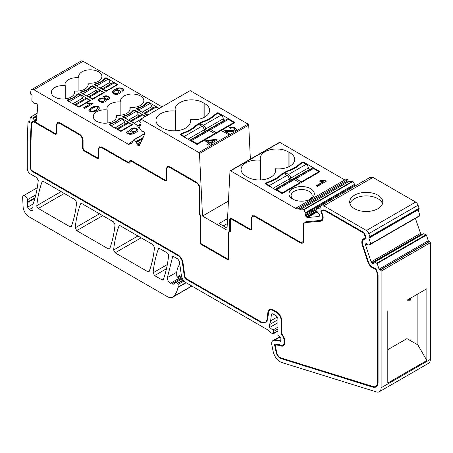 <?xml version="1.0" encoding="UTF-8"?>
<svg xmlns="http://www.w3.org/2000/svg" width="453" height="453" viewBox="0 0 453 453"><rect width="100%" height="100%" fill="white"/><g stroke="black" fill="none" stroke-linecap="round" stroke-linejoin="round"><path stroke-width="0.68" d="M374.546 262.134L375.073 261.828M373.544 263.34L372.995 263.72A1.518 0.878 60 0 0 373.295 263.646A1.518 0.878 60 0 0 373.544 263.34L374.076 262.117M372.898 263.714A1.518 0.878 60 0 1 372.083 263.284L371.698 262.904A1.518 0.878 60 0 1 371.098 261.919L365.565 245.016L365.526 244.054L366.217 243.318M418.091 209.49L419.931 215.792L370.696 244.212L368.487 245.05L366.313 243.323M370.69 244.218L370.758 243.85L370.69 244.218M319.246 216.285L318.861 216.506A1.518 0.878 60 0 0 319.082 216.438A1.518 0.878 60 0 0 319.354 216.047L319.461 215.651A1.518 0.878 60 0 0 319.354 214.66L319.303 214.524A1.518 0.878 60 0 0 318.657 213.578L317.287 212.31L316.613 208.414L320.469 208.057A0.861 0.498 60 0 0 320.594 208.018A0.861 0.498 60 0 0 320.696 207.225L320.271 206.138L323.714 205.826L366.443 230.498A4.298 2.48 60 0 1 368.816 233.623A1074.618 620.434 60 0 1 369.852 236.67A0.861 0.498 60 0 1 369.739 237.406A0.861 0.498 60 0 1 369.563 237.446L369.201 237.429L368.906 238.193L370.758 243.85L419.999 215.424L419.931 215.792L370.707 244.207M318.861 216.506L307.513 217.519A1.506 0.866 60 0 1 306.709 217.174L306.313 216.828A1.506 0.866 60 0 1 305.667 215.883L305.616 215.741A1.506 0.866 60 0 1 305.509 214.75L305.837 213.329L303.827 209.818L299.676 209.909A0.861 0.498 60 0 1 298.844 209.173L298.425 208.086L347.661 179.66L348.085 180.747A0.861 0.498 -120 0 0 348.912 181.483L352.711 181.143L303.47 209.575M228.42 201.528L228.046 201.313L202.514 216.053L226.947 230.158L229.982 171.149A0.861 0.498 60 0 1 230.158 170.798A0.861 0.498 60 0 1 230.588 170.838L295.549 208.346L298.425 208.086M202.514 216.053L199.484 153.544A0.861 0.498 60 0 0 198.873 152.531L140.9 119.06A991.396 572.388 60 0 0 139.654 121.551L140.64 122.604A0.861 0.498 60 0 1 140.962 123.714L139.331 127.831L141.596 131.155L142.938 131.359A1.518 0.878 60 0 1 143.754 131.84L143.85 131.942A1.518 0.878 60 0 1 144.422 132.944L144.575 133.471A1.518 0.878 60 0 1 144.569 134.405L139.45 145.373A1.506 0.866 60 0 1 139.218 145.628A1.506 0.866 60 0 1 138.867 145.696L138.488 145.656A1.506 0.866 60 0 1 137.672 145.175L137.576 145.073A1.506 0.866 60 0 1 137.004 144.071L136.427 142.225L133.358 140.073L131.58 143.816L131.019 143.924L131.58 143.816M36.257 121.013L36.11 121.098A1.506 0.866 60 0 0 36.189 121.064A1.506 0.866 60 0 0 36.495 120.487L37.752 106.155A1.518 0.878 60 0 0 37.514 105.119L37.254 104.603A1.518 0.878 60 0 0 36.534 103.748L36.427 103.675A1.518 0.878 60 0 0 35.651 103.499L34.519 103.862L31.835 101.172L32.072 95.917A0.861 0.498 60 0 0 31.523 94.836L31.098 94.541A0.861 0.498 60 0 1 30.578 93.46A6968.001 4022.997 60 0 1 30.849 91.064A4.298 2.48 60 0 1 31.716 89.513A4.298 2.48 60 0 1 33.867 89.728L129.031 144.671L129.909 142.797L131.019 143.924M36.11 121.098L35.798 121.217A1.506 0.866 60 0 1 35.017 121.042L34.909 120.968A1.506 0.866 60 0 1 34.196 120.113L33.25 118.324L30.277 117.225L29.768 122.185L29.162 122.474L29.768 122.185M423.787 233.703L426.437 235.096L377.202 263.527L379.053 269.184L380.248 270.005A0.861 0.498 60 0 1 380.503 270.084A0.861 0.498 60 0 1 381.109 271.137L381.109 387.796A8.596 4.966 60 0 1 379.331 391.732A8.596 4.966 60 0 1 376.398 391.913L282.225 362.649A10.317 5.957 60 0 1 280.214 361.811A10.317 5.957 60 0 1 273.17 351.5L271.828 344.954A6.45 3.72 60 0 1 273.006 340.548A6.45 3.72 60 0 1 274.49 340.265L278.997 340.707A1.076 0.623 60 0 1 279.286 340.809L280.197 341.335L280.911 340.554A2.152 1.24 60 0 1 280.809 339.863L280.809 339.127A2.152 1.24 60 0 1 280.911 338.555L280.231 336.97L278.652 335.984A1.076 0.623 60 0 1 277.921 334.688L277.921 318.55L276.398 315.917L272.904 313.901L271.828 313.793L271.398 314.552L270.628 320.854A15.045 8.686 60 0 1 269.173 324.79L269.677 327.485L272.814 330.09A1.076 0.623 60 0 1 272.904 330.135A1.076 0.623 60 0 1 273.663 331.454L273.663 333.21A1.076 0.623 60 0 1 273.442 333.702A1.076 0.623 60 0 1 273.102 333.731L272.564 333.589A4.298 2.48 60 0 1 271.783 333.255A4.298 2.48 60 0 1 270.996 332.683L267.576 329.773L185.894 282.615A6.45 3.72 60 0 1 181.404 275.673L179.422 261.534L177.904 259.054L173.754 256.653L172.684 256.551L167.406 277.593C167.367 279.948 168.369 281.862 170.413 283.329L171.506 283.957L174.082 284.212L174.835 283.374A3.007 1.738 60 0 1 175.334 282.757A3.007 1.738 60 0 1 176.84 282.904A3.007 1.738 60 0 1 177.389 283.306L177.621 283.51A0.861 0.498 60 0 1 178.074 284.45L178.074 287.055A2.152 1.24 60 0 1 178.035 287.423A40.838 23.579 60 0 1 173.578 296.489A10.747 6.206 60 0 1 172.718 297.179A10.747 6.206 60 0 1 167.344 296.647L29.909 217.304A8.596 4.966 60 0 1 29.179 216.93A8.596 4.966 60 0 1 23.114 206.823L22.65 197.497A3.437 1.988 60 0 1 23.358 195.758A3.437 1.988 60 0 1 25.079 195.928A3.437 1.988 60 0 1 27.48 199.694A4.298 2.48 60 0 1 27.497 202.049L27.616 207.14L29.134 209.677L31.11 210.815L32.401 210.945L32.933 209.762L32.933 204.484A2.152 1.24 60 0 1 33.126 203.748L33.341 203.295C35.77 196.33 37.406 188.703 38.239 180.413L36.727 177.593L30.345 173.907A4.298 2.48 60 0 1 27.305 168.595L27.305 141.704A665.831 384.421 60 0 1 28.012 122.412A0.861 0.498 60 0 1 28.188 122.061A0.861 0.498 60 0 1 28.618 122.1A0.861 0.498 60 0 1 28.675 122.14L29.162 122.474M280.962 340.899L280.197 341.335L280.735 341.392M377.202 263.527L374.591 262.145M282.383 334.71L281.936 334.965A5.374 3.103 60 0 1 283.997 340.061L283.997 342.695A5.374 3.103 60 0 1 282.887 345.158A5.374 3.103 60 0 1 280.197 344.892A5.374 3.103 60 0 1 279.931 344.722A0.861 0.498 60 0 0 279.886 344.699A0.861 0.498 60 0 0 279.654 344.614L274.92 344.15A0.861 0.498 60 0 0 274.722 344.184A0.861 0.498 60 0 0 274.569 344.773L276.104 352.287C276.766 354.954 278.136 356.958 280.214 358.306L373.198 387.304L376.228 387.111L378.074 383.04L378.074 274.88L376.653 270.158L375.277 268.352L372.932 267.315A5.804 3.352 60 0 1 372.434 267.066A5.804 3.352 60 0 1 371.03 265.968L370.662 265.6A5.804 3.352 60 0 1 368.346 261.817L362.808 244.909A5.804 3.352 60 0 1 362.672 241.206L362.808 240.86A5.804 3.352 60 0 1 363.759 239.682A5.804 3.352 60 0 1 363.861 239.626L365.492 238.81M281.936 334.965A2.152 1.24 60 0 1 281.109 332.927L281.109 320.39A6.45 3.72 60 0 0 276.551 312.496L273.057 310.475A6.45 3.72 60 0 0 269.835 310.158A6.45 3.72 60 0 0 268.538 312.445L267.661 319.603L265.764 322.955L261.036 322.485L185.894 279.105L184.399 276.794L182.389 262.491A6.45 3.72 60 0 0 177.899 255.549L31.863 171.234L30.345 168.601L30.345 143.55L31.093 123.556L32.152 121.449L34.734 121.704L54.807 133.295A2.152 1.24 60 0 0 55.883 133.397A2.152 1.24 60 0 0 56.325 132.418L56.325 124.983L57.395 122.621L59.977 122.876L79.428 134.105C81.642 135.64 82.859 137.74 83.075 140.424L83.075 147.859A2.152 1.24 60 0 0 84.592 150.492L96.749 157.508A2.152 1.24 60 0 0 97.825 157.616A2.152 1.24 60 0 0 98.273 156.63L98.273 149.201L99.343 146.834L101.919 147.095L128.057 162.185A2.152 1.24 60 0 0 129.133 162.293A2.152 1.24 60 0 0 129.581 161.308L130.022 160.322L131.098 160.43L129.581 161.308M365.531 238.788L365.798 237.004L364.841 234.099L363.465 232.287L324.937 210.045L321.783 210.056C320.741 210.39 320.605 211.398 321.37 213.08A5.804 3.352 60 0 1 321.936 214.286L321.987 214.422A5.804 3.352 60 0 1 322.4 218.255L322.293 218.652A5.804 3.352 60 0 1 321.228 220.164A5.804 3.352 60 0 1 320.379 220.424L304.218 222.032L303.148 224.394L303.148 240.283A4.298 2.48 60 0 1 302.259 242.253A4.298 2.48 60 0 1 300.107 242.038L254.971 215.979L252.395 215.724L251.324 218.086L251.324 228.086A2.152 1.24 60 0 1 250.877 229.071A2.152 1.24 60 0 1 249.807 228.963L231.262 218.261L230.192 218.153L229.745 219.139L229.745 230.73A0.861 0.498 60 0 1 229.569 231.121A0.861 0.498 60 0 1 229.411 231.16L228.238 232.683L228.238 258.629A0.861 0.498 60 0 1 228.063 259.025A0.861 0.498 60 0 1 227.633 258.98L201.37 243.822A0.861 0.498 60 0 1 200.764 242.768L200.764 216.715L200.198 214.728A1.291 0.742 60 0 1 199.96 213.873L199.96 188.425C199.745 185.747 198.527 183.641 196.308 182.112L169.869 166.846L167.287 166.585L166.217 168.946L166.217 178.952A2.152 1.24 60 0 1 165.775 179.937A2.152 1.24 60 0 1 164.699 179.83L131.098 160.43M229.411 231.16L228.861 231.302M321.783 210.056L321.409 210.169M109.785 248.55C112.406 241.33 114.162 233.386 115.039 224.699L113.527 221.885L81.925 203.64L80.855 203.533L80.492 203.986C77.859 211.2 76.098 219.144 75.209 227.819L76.721 230.639L108.346 248.901L109.422 249.008L109.785 248.55M38.307 208.465A2.152 1.24 60 0 1 36.795 205.645A150.447 86.863 60 0 1 42.072 181.806A2.152 1.24 60 0 1 42.435 181.353A2.152 1.24 60 0 1 43.511 181.46L75.107 199.699L76.619 202.519C75.742 211.2 73.992 219.15 71.364 226.37L71.002 226.828L69.932 226.721L38.307 208.465L64.298 193.459M158.374 248.952C155.736 256.16 153.975 264.105 153.091 272.785L154.603 275.605L161.914 279.824A2.152 1.24 60 0 0 162.989 279.931A2.152 1.24 60 0 0 163.352 279.473A150.447 86.863 60 0 0 168.59 255.617A2.152 1.24 60 0 0 167.078 252.802L159.807 248.601L158.731 248.493L158.374 248.952L159.309 248.408M113.629 249.999L115.141 252.825L147.808 271.681L148.884 271.789L149.247 271.33C151.868 264.116 153.618 256.166 154.501 247.485L152.989 244.665L120.345 225.821L119.275 225.713L118.913 226.166C116.279 233.38 114.518 241.324 113.629 249.999L137.933 235.973M379.331 391.732L428.572 363.3A8.596 4.966 -120 0 0 430.35 359.365L381.109 387.796M35.815 194.881L27.48 199.694M144.609 133.607L133.448 140.051M250.373 159.128L248.72 125.113A0.861 0.498 -120 0 0 248.114 124.099L198.873 152.531M227.055 228.114L219.093 223.516L227.542 218.64M347.661 179.66L344.79 179.915L279.829 142.412A0.861 0.498 -120 0 0 279.399 142.372L230.158 170.798M305.849 213.471L355.09 185.045L352.711 181.143M354.812 184.229L354.286 184.535L354.784 184.173M355.09 185.045L354.778 186.217M415.401 218.408L420.939 234.473L373.153 262.066L372.638 261.036L371.098 261.919M421.301 234.835L420.939 234.473M426.437 235.096L428.295 240.753L428.844 241.477L429.484 241.574A0.861 0.498 60 0 1 429.744 241.659A0.861 0.498 60 0 1 430.35 242.712L430.35 359.365M31.716 89.513L80.957 61.087A4.298 2.48 60 0 1 83.109 61.302L162.027 106.863M140.9 119.06L190.141 90.628L248.114 124.099M320.271 206.138L369.512 177.706L372.955 177.4L415.684 202.072A4.298 2.48 60 0 1 418.051 205.198A1074.618 620.434 60 0 1 419.093 208.238A0.861 0.498 60 0 1 418.974 208.98A0.861 0.498 60 0 1 418.804 209.02M227.287 223.584L223.244 225.917M406.981 300.209L406.947 338.629L417.887 344.943L417.887 293.912L410.288 298.3L410.288 300.209L408.634 299.257L406.981 300.209L410.288 300.209M408.634 299.257L410.288 298.3M417.887 293.912L426.856 288.737L426.856 360.475L417.887 344.943M406.947 300.231L426.856 288.737M387.796 349.682L406.947 338.629M426.856 360.475L387.796 383.023L387.796 311.285M179.83 264.461A23.641 13.652 -120 0 0 176.721 273.878L176.721 276.092L177.774 277.4A1.076 0.623 -120 0 0 178.312 277.457A1.076 0.623 -120 0 0 178.51 277.174L178.861 275.871A1.076 0.623 -120 0 1 179.06 275.594A1.076 0.623 -120 0 1 179.53 275.611L181.33 276.466A1.076 0.623 -120 0 0 181.574 276.534M92.395 103.171L93.052 103.55L84.677 108.38L83.663 107.791L90.181 104.031L86.885 103.55L87.876 102.978L92.395 103.171L92.837 103.669M83.873 107.916L90.181 104.031M87.186 103.624L87.876 102.978M87.876 103.227L92.395 103.414M98.137 100.26L99.281 98.663L103.25 98.346L102.91 97.304L103.714 96.268L106.059 95.73L108.601 96.427L109.813 97.916L108.873 99.281L105.759 99.547L106.149 100.776L105.153 101.846L102.412 102.48L99.496 101.698L98.137 99.971M102.922 97.429L103.714 96.517L106.059 95.974L108.601 96.676L109.813 98.159M106.149 101.019L105.759 99.547M98.137 100.017L99.281 98.42L103.25 98.097M106.183 100.492L106.149 100.776M124.643 115.911L124.643 115.492A1.506 0.866 0 0 0 124.116 115.685L122.752 116.829L136.8 124.943A2.627 1.518 -0 0 1 137.514 125.702A10.532 6.082 -0 0 0 139.603 128.261M124.643 115.492A13.324 7.695 0 0 0 129.275 113.748A13.324 7.695 0 0 0 132.287 111.076A1.506 0.866 0 0 1 132.627 110.775L134.603 109.983L145.611 116.336M69.02 99.592L69.02 99.173A13.324 7.695 0 0 0 73.652 97.429A13.324 7.695 0 0 0 76.665 94.756A1.506 0.866 0 0 1 77.004 94.456L78.981 93.663L90.532 100.509L78.981 107.174L67.129 100.509L67.129 100.158L67.129 100.509M65.238 98.867L65.238 85.73A11.608 6.699 0 0 0 54.734 87.559A11.608 6.699 0 0 0 51.331 92.299A11.608 6.699 0 0 0 58.499 98.488A11.608 6.699 0 0 0 71.144 97.038A11.608 6.699 0 0 0 74.541 92.299A11.608 6.699 0 0 0 74.315 90.968C78.346 91.37 81.851 90.764 84.824 89.139A11.608 6.699 0 0 0 88.222 84.4A11.608 6.699 0 0 0 87.99 83.075C92.021 83.477 95.526 82.865 98.499 81.24A11.608 6.699 0 0 0 101.897 76.506A11.608 6.699 0 0 0 94.734 70.317A11.608 6.699 0 0 0 82.089 71.767A11.608 6.699 0 0 0 78.686 76.506A11.608 6.699 0 0 0 78.918 77.837A11.608 6.699 0 0 0 68.409 79.666A11.608 6.699 0 0 0 65.011 84.4A11.608 6.699 0 0 0 65.238 85.73M78.918 90.968L78.918 77.837M87.99 85.73L87.99 83.075M74.315 93.629L74.315 90.968M107.185 123.08L107.185 109.949A11.608 6.699 0 0 0 96.676 111.778A11.608 6.699 0 0 0 93.278 116.517A11.608 6.699 0 0 0 100.441 122.706A11.608 6.699 0 0 0 113.091 121.251A11.608 6.699 0 0 0 116.489 116.517A11.608 6.699 0 0 0 116.257 115.187C120.288 115.589 123.794 114.977 126.766 113.358A11.608 6.699 0 0 0 130.164 108.618A11.608 6.699 0 0 0 129.937 107.287C133.969 107.695 137.469 107.084 140.447 105.458A11.608 6.699 0 0 0 143.844 100.719A11.608 6.699 0 0 0 136.681 94.53A11.608 6.699 0 0 0 124.031 95.985A11.608 6.699 0 0 0 120.634 100.719A11.608 6.699 0 0 0 120.86 102.05A11.608 6.699 0 0 0 110.356 103.879A11.608 6.699 0 0 0 106.953 108.618A11.608 6.699 0 0 0 107.185 109.949M120.86 115.187L120.86 102.05M129.937 109.949L129.937 107.287M116.257 117.842L116.257 115.187M117.888 84.717L106.336 77.871L104.36 78.658A1.506 0.866 0 0 0 104.02 78.964A13.324 7.695 0 0 1 101.008 81.636A13.324 7.695 0 0 1 96.376 83.375A1.506 0.866 0 0 0 95.849 83.573L94.484 84.717L106.03 91.381L117.888 84.541M82.695 91.693L82.695 91.274A13.324 7.695 0 0 0 87.327 89.535A13.324 7.695 0 0 0 90.345 86.857A1.506 0.866 0 0 1 90.685 86.557L92.661 85.764L104.207 92.61L92.661 99.281L80.804 92.61L80.804 92.259L80.804 92.61M138.318 108.012L138.318 107.593A13.324 7.695 0 0 0 142.95 105.855A13.324 7.695 0 0 0 145.968 103.176A1.506 0.866 0 0 1 146.308 102.876L148.278 102.089L159.286 108.443M110.962 123.811L110.962 123.386A13.324 7.695 0 0 0 115.594 121.647A13.324 7.695 0 0 0 118.612 118.975A1.506 0.866 0 0 1 118.952 118.669L120.928 117.882L132.474 124.722L120.928 131.393L109.071 124.722L109.071 124.371L109.071 124.722M123.862 89.949L123.046 91.359L121.863 90.776L122.384 89.994L121.744 89.082L118.601 88.879L116.217 89.887L119.586 90.464L120.657 92.01L119.343 93.658L117.423 94.349L115.317 94.411L113.493 93.799L112.253 91.925L114.705 89.501C117.35 87.74 120.022 87.435 122.718 88.601L123.867 90.073M121.863 91.019L122.384 90.187M120.657 92.253L119.586 90.708L116.217 89.887M112.242 92.253L114.705 89.751C117.35 87.984 120.022 87.684 122.718 88.845L123.862 90.198M138.023 129.654L137.774 131.059L135.64 132.723L132.542 134.082L129.892 134.331L127.638 133.646L126.506 132.321L127.355 130.911L128.488 131.466L127.916 132.344L128.567 133.137L129.688 133.522L130.934 133.527L133.884 132.486L130.792 131.8L129.717 130.26L131.076 128.59L134.06 127.791L136.902 128.465L138.108 130.113M127.927 132.469L128.567 133.386L130.934 133.771L134.094 132.355M129.717 130.504L131.076 128.833L134.06 128.035L136.902 128.709L138.103 130.238M126.506 132.565L127.355 130.911M127.355 131.155L128.312 131.63M88.833 110.3L91.421 107.769L94.111 106.568L98.403 106.88L99.445 108.114M94.111 106.325L98.403 106.636L99.45 107.99L98.652 109.428L94.196 111.863L89.892 111.551L88.828 110.181L91.421 107.525L94.111 106.325M99.694 100.742L99.722 99.971L99.694 100.742L100.413 101.427L102.214 101.891L104.003 101.438L104.779 100.266M104.269 97.854L104.926 98.822L106.376 99.196L107.74 98.867L108.335 97.922M137.752 126.24L140.532 124.632M137.531 125.747L140.928 123.788M113.839 91.982L113.72 92.82L114.366 93.505L116.132 93.884L118.148 93.29L119.111 91.976M113.658 92.531L113.72 92.82M131.296 130.526L132.027 131.647L133.805 132.061L135.775 131.483L136.795 130.238M131.291 130.611L132.027 131.404L133.805 131.812L135.775 131.24L136.789 130.085L136.132 129.065L134.258 128.68L132.18 129.269L131.291 130.362M90.226 110.238L90.736 111.308L92.599 111.608L95.815 110.306L98.103 108.052M90.198 110.385L90.736 111.064L92.599 111.364L95.815 110.062L98.114 108.171M210.351 143.929L208.17 145.186L207.055 144.541L209.235 143.284L205.277 140.996L206.308 140.402L216.37 139.388L217.287 139.92L211.381 143.329L212.621 144.048L211.591 144.643L210.351 143.929M207.264 144.666L209.235 143.284M205.486 141.121L206.308 140.402M206.308 140.645L216.37 139.388M216.37 139.632L217.078 140.045M212.406 144.167L211.381 143.329M201.749 122.638L201.749 121.936A35.679 20.6 0 0 0 209.382 118.584A35.679 20.6 0 0 0 215.192 114.179L218.193 112.791L234.762 122.355L234.762 122.706L234.762 122.355M196.041 126.166L196.041 125.232L201.749 121.936M215.192 115.113L215.192 114.179M225.062 120.272L223.261 119.23M234.762 122.706L197.372 144.292L196.766 144.292L180.203 134.728L180.203 134.377L180.203 134.728M182.599 133.697L182.599 132.995A35.679 20.6 0 0 0 190.232 129.643A35.679 20.6 0 0 0 196.041 125.232M180.203 134.377L182.599 132.995M190.158 119.598A16.336 9.428 0 0 0 209.609 110.339A16.336 9.428 0 0 0 204.824 103.669L203.001 102.616A16.336 9.428 0 0 0 185.198 100.572A16.336 9.428 0 0 0 175.118 109.286A16.336 9.428 0 0 0 175.413 111.081A16.336 9.428 0 0 0 155.968 120.339A16.336 9.428 0 0 0 160.753 127.01A16.336 9.428 0 0 0 161.698 127.514A16.336 9.428 0 0 0 162.576 128.063A16.336 9.428 0 0 0 180.373 130.107A16.336 9.428 0 0 0 190.458 121.393A16.336 9.428 0 0 0 190.158 119.598L190.158 123.193M175.413 130.798L175.413 111.081M207.406 141.036L210.266 142.933L214.371 140.317L207.406 141.036L210.266 142.684L214.371 140.317M325.679 180.724L326.392 181.138L317.276 186.404L316.166 185.764L323.272 181.664L319.682 181.143L320.758 180.521L325.679 180.724L326.092 181.313M316.471 185.94L323.272 182.015L323.272 181.664M320.107 181.245L320.758 180.521M320.758 180.872L325.679 181.075M303.3 162.633L303.3 161.931L319.994 171.67L282.479 193.431L281.874 193.431L265.305 183.867L265.305 183.516L265.305 183.867M267.706 182.831L267.706 182.129A35.679 20.6 0 0 0 275.339 178.776A35.679 20.6 0 0 0 281.149 174.371L286.851 171.075A35.679 20.6 0 0 0 294.484 167.718A35.679 20.6 0 0 0 300.294 163.312L303.3 161.931M265.305 183.516L267.706 182.129M281.149 175.3L281.149 174.371M286.851 171.778L286.851 171.075M300.294 164.246L300.294 163.312M310.169 169.405L308.368 168.363M275.265 168.731A16.336 9.428 0 0 0 294.716 159.473A16.336 9.428 0 0 0 289.931 152.808L288.108 151.755A16.336 9.428 0 0 0 270.305 149.711A16.336 9.428 0 0 0 260.22 158.42A16.336 9.428 0 0 0 260.52 160.22A16.336 9.428 0 0 0 241.075 169.479A16.336 9.428 0 0 0 245.854 176.143A16.336 9.428 0 0 0 246.806 176.653A16.336 9.428 0 0 0 247.678 177.197A16.336 9.428 0 0 0 265.481 179.241A16.336 9.428 0 0 0 275.566 170.532A16.336 9.428 0 0 0 275.265 168.731L275.265 172.327M260.52 179.932L260.52 160.22M309.761 199.484A10.532 6.082 0 0 0 312.157 195.622A10.532 6.082 0 0 0 305.656 190.005A10.532 6.082 0 0 0 294.184 191.325A10.532 6.082 0 0 0 291.098 195.622A10.532 6.082 0 0 0 293.493 199.484M310.594 199.043L310.594 199.043A12.678 7.322 0 0 0 310.594 188.691A12.678 7.322 0 0 0 292.661 188.691A12.678 7.322 0 0 0 292.661 199.043A12.678 7.322 0 0 0 310.594 199.043M290.684 178.159A3.007 1.738 -120 0 0 288.561 174.479L285.367 172.633L287.491 171.404A35.679 20.6 0 0 0 295.084 168.063A35.679 20.6 0 0 0 300.871 163.68L302.995 162.457L306.188 164.297A3.007 1.738 -120 0 1 308.317 167.984L290.684 178.159A1.291 0.742 -120 0 0 291.596 179.739L289.076 178.284M382.485 203.691A16.551 9.553 -0 0 0 371.115 196.325A16.551 9.553 -0 0 0 354.518 198.691A16.551 9.553 -0 0 0 349.948 203.691M229.558 134.167L225.294 131.461L232.134 131.546L235.283 130.843L236.313 129.365L234.96 127.746L232.213 126.931L229.365 127.548L230.396 128.29L232.23 127.797L234.02 128.261L234.801 129.241L234.156 130.407L232.287 130.883L225.52 130.781L222.666 131.421M236.313 129.609L234.96 127.989L232.213 127.18L229.365 127.797M98.069 108.448L97.548 107.118L95.821 106.806L92.48 108.131L90.226 109.994M119.122 91.919L118.397 90.883L116.602 90.464L114.683 90.968L113.839 91.738L113.72 92.576L114.366 93.261L116.132 93.641L118.148 93.046L119.122 92.095M113.658 92.282L113.72 92.576M104.892 96.897L104.258 97.729L104.926 98.578L106.376 98.952L107.74 98.624L108.346 97.803L107.706 96.959L106.262 96.585L104.892 96.897M100.407 99.077L99.722 99.728L99.694 100.498L100.413 101.183L102.214 101.648L104.003 101.195L104.79 100.141L103.986 99.077L102.185 98.635L100.407 99.077M99.722 99.728L99.694 100.498M354.518 195.181A16.551 9.553 0 0 0 349.671 201.936A16.551 9.553 0 0 0 359.886 210.764A16.551 9.553 0 0 0 377.921 208.697A16.551 9.553 0 0 0 382.768 201.936A16.551 9.553 0 0 0 372.553 193.114A16.551 9.553 0 0 0 354.518 195.181M205.583 129.026A3.007 1.738 -120 0 0 203.454 125.339L200.26 123.499L202.389 122.27A35.679 20.6 0 0 0 209.977 118.929A35.679 20.6 0 0 0 215.764 114.547L217.893 113.318L221.081 115.164A3.007 1.738 -120 0 1 223.21 118.85L205.583 129.026A1.291 0.742 -120 0 0 206.494 130.606L203.975 129.15M234.801 129.241L234.156 130.164L232.287 130.64L225.52 130.538L222.666 131.172L228.708 134.66L229.773 134.048L225.294 131.461M110.962 123.386A1.506 0.866 0 0 0 110.441 123.584L109.071 124.371M138.318 107.593A1.506 0.866 0 0 0 137.797 107.791L136.427 108.93L147.435 115.288M82.695 91.274A1.506 0.866 0 0 0 82.174 91.472L80.804 92.259M69.02 99.173A1.506 0.866 0 0 0 68.494 99.366L67.129 100.158M377.479 385.769A8.896 5.136 60 0 1 376.947 385.718M266.404 321.596L267.032 321.641M30.968 143.193L30.345 143.55M281.545 358.113L280.747 358.572M418.051 205.198L368.816 233.623M415.684 202.072L366.443 230.498M372.955 177.4L323.714 205.826M344.79 179.915L295.549 208.346M132.848 141.098L129.909 142.797M72.95 103.867L82.525 98.182A2.792 1.614 -120 0 0 80.572 95.107L78.675 94.014L74.099 97.689L67.735 100.334L69.626 101.427A2.792 1.614 60 0 1 70.889 102.678M82.542 98.329A1.291 0.742 -120 0 0 83.392 99.722M89.773 100.945L89.773 100.419L86.795 98.703A2.792 1.614 -120 0 0 85.396 98.561L74.575 104.807M74.592 104.819L75.855 105.017L78.828 106.738L89.773 100.419M78.828 107.214L78.828 106.738M67.735 100.86L67.735 100.334M100.306 88.075L109.881 82.389A2.792 1.614 -120 0 0 107.927 79.315L106.03 78.222L101.455 81.897L95.09 84.541L96.982 85.634A2.792 1.614 60 0 1 98.244 86.885M109.898 82.537A1.291 0.742 -120 0 0 110.747 83.924M117.129 85.153L117.129 84.626L114.15 82.91A2.792 1.614 -120 0 0 112.752 82.769L101.931 89.014M101.948 89.02L103.205 89.224L106.183 90.945L117.129 84.626M106.183 91.421L106.183 90.945M95.09 85.068L95.09 84.541M86.631 95.974L96.2 90.283A2.792 1.614 -120 0 0 94.247 87.214L92.355 86.115L87.78 89.79L81.41 92.435L83.307 93.528A2.792 1.614 60 0 1 84.569 94.785M96.223 90.436A1.291 0.742 -120 0 0 97.072 91.823M103.448 93.052L103.448 92.525L100.47 90.804A2.792 1.614 -120 0 0 99.077 90.668L88.256 96.914M88.267 96.919L89.53 97.123L92.508 98.839L103.448 92.525M92.508 99.315L92.508 98.839M81.41 92.961L81.41 92.435M189.773 140.254L204.971 131.483A1.291 0.742 -120 0 1 204.06 129.903A3.007 1.738 -120 0 0 201.936 126.217L198.742 124.377L196.613 125.606A35.679 20.6 0 0 1 190.832 129.988A35.679 20.6 0 0 1 183.239 133.329L181.115 134.552L184.303 136.398A3.007 1.738 -120 0 1 185.792 137.955M209.229 130.43A3.007 1.738 -120 0 0 207.723 130.283L190.107 140.453A3.007 1.738 -120 0 1 191.596 140.606L197.072 143.765L214.699 133.59L209.229 130.43L191.596 140.606M214.699 134.292L214.699 133.59M181.115 134.552L181.115 135.254M197.072 144.365L197.072 143.765M223.21 118.85A1.291 0.742 -120 0 0 224.122 120.43L206.494 130.606M233.85 123.233L233.85 122.531L228.374 119.377A3.007 1.738 -120 0 0 226.874 119.224L209.241 129.405A3.007 1.738 -120 0 0 208.691 130.198M200.26 123.499L200.26 125.255M216.217 133.414L216.217 132.712L233.85 122.531M228.374 119.377L210.747 129.552L216.217 132.712M210.747 129.552A3.007 1.738 -120 0 0 209.241 129.405M114.898 128.086L124.467 122.401A2.792 1.614 -120 0 0 122.514 119.326L120.623 118.233L116.047 121.908L109.677 124.547L111.574 125.64A2.792 1.614 60 0 1 112.837 126.897M124.49 122.548A1.291 0.742 -120 0 0 125.339 123.935M128.737 122.916A2.792 1.614 -120 0 0 127.344 122.78L116.523 129.026L117.797 129.235L120.775 130.951L131.715 124.637L128.737 122.916L117.797 129.235M131.715 125.164L131.715 124.637M120.775 131.427L120.775 130.951M109.677 125.073L109.677 124.547M128.573 120.192L138.148 114.501A2.792 1.614 -120 0 0 136.194 111.427L134.298 110.334L129.722 114.009L123.358 116.653L125.249 117.746A2.792 1.614 60 0 1 126.512 119.003M138.165 114.649A1.291 0.742 -120 0 0 139.014 116.042M145.153 116.602L142.418 115.022A2.792 1.614 -120 0 0 141.019 114.881L130.198 121.127M130.215 121.138L131.472 121.336L134.45 123.057L140.707 119.445M134.45 123.584L134.45 123.057M123.358 117.18L123.358 116.653M142.248 112.293L151.823 106.608A2.792 1.614 -120 0 0 149.869 103.533L147.978 102.44L143.403 106.115L137.032 108.754L138.929 109.847A2.792 1.614 60 0 1 140.192 111.104M151.84 106.755A1.291 0.742 -120 0 0 152.695 108.142M158.833 108.703L156.092 107.123A2.792 1.614 -120 0 0 154.7 106.987L143.878 113.233M143.89 113.239L145.153 113.443L147.893 115.022M137.032 109.281L137.032 108.754M274.88 189.394L290.079 180.617A1.291 0.742 -120 0 1 289.167 179.037A3.007 1.738 -120 0 0 287.038 175.356L283.85 173.51L281.721 174.739A35.679 20.6 0 0 1 275.934 179.122A35.679 20.6 0 0 1 268.346 182.463L266.217 183.691L269.41 185.532A3.007 1.738 -120 0 1 270.9 187.095M294.331 179.564A3.007 1.738 -120 0 0 292.831 179.416L275.214 189.586A3.007 1.738 -120 0 1 276.704 189.745L282.174 192.904L299.807 182.723L294.331 179.564L276.704 189.745M299.807 183.425L299.807 182.723M266.217 183.691L266.217 184.394M282.174 193.499L282.174 192.904M308.317 167.984A1.291 0.742 -120 0 0 309.229 169.564L291.596 179.739M318.952 172.372L318.952 171.67L313.482 168.51A3.007 1.738 -120 0 0 311.975 168.363L294.348 178.539A3.007 1.738 -120 0 0 293.793 179.331M285.367 172.633L285.367 174.388M301.324 182.548L301.324 181.846L318.952 171.67M313.482 168.51L295.854 178.686L301.324 181.846M295.854 178.686A3.007 1.738 -120 0 0 294.348 178.539M303.261 241.67A5.159 2.978 -120 0 0 303.601 241.766M321.619 219.937L322.627 219.847M365.209 237.984A6.665 3.845 -120 0 0 364.665 238.884L364.535 239.235A6.665 3.845 -120 0 0 364.529 239.235L362.1 240.639A6.665 3.845 -120 0 0 362.258 244.886L367.796 261.794A6.665 3.845 -120 0 0 370.452 266.143L370.82 266.506A6.665 3.845 -120 0 0 372.434 267.768A6.665 3.845 -120 0 0 373.006 268.057L375.163 268.997A1.291 0.742 -120 0 1 375.277 269.054A1.291 0.742 -120 0 1 376.103 270.141L377.377 274.031A1.291 0.742 -120 0 1 377.462 274.529L377.462 382.689A8.035 4.638 -120 0 0 377.462 382.689A8.029 4.638 -120 0 1 375.797 386.381A8.029 4.638 -120 0 1 373.062 386.551L281.03 357.955A5.159 2.978 -120 0 1 280.209 357.587A5.159 2.978 -120 0 1 276.687 352.434L275.362 345.939A1.291 0.742 -120 0 1 275.594 345.061A1.291 0.742 -120 0 1 275.894 345.005L279.886 345.401A6.234 3.596 -120 0 0 280.197 345.594A6.234 3.596 -120 0 0 283.318 345.899A6.234 3.596 -120 0 0 284.609 343.046L284.609 340.413A6.234 3.596 -120 0 0 281.721 333.969L281.721 320.741A7.305 4.219 -120 0 0 276.551 311.794L273.057 309.773A7.305 4.219 -120 0 0 269.405 309.41A7.305 4.219 -120 0 0 267.933 312.004L267.06 319.161A8.596 4.966 -120 0 1 265.333 322.213A8.596 4.966 -120 0 1 261.036 321.783L186.404 278.697A2.152 1.24 -120 0 1 184.909 276.387L182.989 262.712A7.305 4.219 -120 0 0 177.899 254.846L31.863 170.532A1.291 0.742 -120 0 1 30.951 168.952L30.951 143.912A660.672 381.443 -120 0 1 31.699 123.946A4.298 2.48 -120 0 1 32.582 122.191A4.298 2.48 -120 0 1 34.734 122.406L54.807 133.997A3.007 1.738 -120 0 0 56.314 134.145A3.007 1.738 -120 0 0 56.936 132.769L56.936 125.334A4.298 2.48 -120 0 1 57.825 123.363A4.298 2.48 -120 0 1 59.977 123.578L79.428 134.807A4.298 2.48 -120 0 1 82.469 140.073L82.469 147.508A3.007 1.738 -120 0 0 84.592 151.194L96.749 158.21A3.007 1.738 -120 0 0 98.256 158.363A3.007 1.738 -120 0 0 98.879 156.981L98.879 149.552A4.298 2.48 -120 0 1 99.768 147.582A4.298 2.48 -120 0 1 101.919 147.797L128.057 162.887A3.007 1.738 -120 0 0 129.564 163.035A3.007 1.738 -120 0 0 130.187 161.659A1.291 0.742 -120 0 1 130.453 161.07A1.291 0.742 -120 0 1 131.098 161.132L164.699 180.532A3.007 1.738 -120 0 0 166.206 180.679A3.007 1.738 -120 0 0 166.829 179.303L166.829 169.297A4.298 2.48 -120 0 1 167.718 167.333A4.298 2.48 -120 0 1 169.869 167.548L196.308 182.814A4.298 2.48 -120 0 1 199.348 188.074L199.348 213.522A2.152 1.24 -120 0 0 199.75 214.943A2.152 1.24 -120 0 1 200.152 216.364L200.152 242.417A1.721 0.991 -120 0 0 201.37 244.524L227.633 259.682A1.721 0.991 -120 0 0 228.493 259.767A1.721 0.991 -120 0 0 228.85 258.98L227.633 259.682M283.737 344.665A6.234 3.596 -120 0 0 284.286 344.773M270.826 309.071A7.305 4.219 -120 0 0 270.543 309.744M280.498 345.05L279.886 345.401M362.1 240.639L362.236 240.288A6.665 3.845 -120 0 1 363.329 238.935A6.665 3.845 -120 0 1 363.448 238.873L365.039 238.08A1.291 0.742 -120 0 0 365.061 238.063A1.291 0.742 -120 0 0 365.243 236.981L364.291 234.076A1.291 0.742 -120 0 0 363.465 232.989L324.937 210.747A1.291 0.742 -120 0 0 324.478 210.622L322.089 210.838A1.721 0.991 -120 0 0 321.834 210.917A1.721 0.991 -120 0 0 321.811 212.853A6.665 3.845 -120 0 1 322.462 214.241L322.513 214.377A6.665 3.845 -120 0 1 322.983 218.776L322.881 219.173A6.665 3.845 -120 0 1 321.658 220.905A6.665 3.845 -120 0 1 320.684 221.206L305.277 222.582A4.298 2.48 -120 0 0 304.648 222.774A4.298 2.48 -120 0 0 303.753 224.745L303.753 240.634A5.159 2.978 -120 0 1 302.689 242.995A5.159 2.978 -120 0 1 300.107 242.74L254.971 216.681A4.298 2.48 -120 0 0 252.825 216.466A4.298 2.48 -120 0 0 251.93 218.437L251.93 228.437A3.007 1.738 -120 0 1 251.307 229.813A3.007 1.738 -120 0 1 249.807 229.665L231.262 218.963A1.291 0.742 -120 0 0 230.622 218.895A1.291 0.742 -120 0 0 230.351 219.49L230.351 231.081A1.721 0.991 -120 0 1 229.994 231.868A1.721 0.991 -120 0 1 229.682 231.947A2.152 1.24 -120 0 0 229.292 232.049A2.152 1.24 -120 0 0 228.85 233.035L228.85 258.98M35.096 197.667L27.497 202.049M37.118 113.352L30.425 117.219M36.931 115.487L32.684 117.944M36.925 115.543L32.729 117.967M36.869 116.234L33.25 118.324M36.852 116.427L33.352 118.448M36.653 118.692L34.196 120.113M36.37 120.883L35.798 121.217M144.632 133.743L133.601 140.113M143.12 137.508L135.906 141.676M143.074 137.599L135.951 141.715M142.57 138.68L136.427 142.225M142.452 138.941L136.512 142.367M141.183 141.659L137.004 144.071M140.328 143.482L137.576 145.073M140.226 143.703L137.672 145.175M139.62 145L138.488 145.656M139.456 145.356L138.867 145.696M248.72 125.113L199.484 153.544M279.829 142.412L230.588 170.838M348.085 180.747L298.844 209.173M348.912 181.483L299.676 209.909M353.068 181.393L303.827 209.818M354.269 184.467L305.543 212.599M354.286 184.535L305.577 212.661M354.393 185.447L305.837 213.329M320.299 206.211L305.509 214.75M316.868 210.73L306.313 216.828M316.958 211.257L306.709 217.174M275.543 344.206L274.569 344.773M281.721 332.576L281.109 332.927M110 247.944L108.346 248.901M102.712 215.639L76.721 230.639M71.58 225.764L69.932 226.721M43.007 181.268L42.072 181.806M61.098 191.613L36.795 205.645M166.478 268.748L154.603 275.605M163.567 278.872L161.914 279.824M149.462 270.73L147.808 271.681M141.126 237.819L115.141 252.825M423.832 233.714L375.107 261.845M355.073 184.903L354.41 185.288M420.339 233.493L372.638 261.036M374.076 263.034L373.465 262.491L372.083 263.284M373.991 262.185L373.465 262.491M180.458 276.053L178.51 277.174M179.399 275.56L178.861 275.871M132.287 111.931L132.287 111.076M132.627 111.489L132.627 110.775M133.997 110.509L133.997 109.983M134.603 110.509L134.603 109.983M76.665 95.611L76.665 94.756M77.004 95.17L77.004 94.456M78.375 94.19L78.375 93.663M78.981 94.19L78.981 93.663M96.376 83.799L96.376 83.375M104.02 79.813L104.02 78.964M104.36 79.377L104.36 78.658M105.73 78.397L105.73 77.871M106.336 78.397L106.336 77.871M90.345 87.712L90.345 86.857M90.685 87.276L90.685 86.557M92.05 86.291L92.05 85.764M92.661 86.291L92.661 85.764M145.968 104.031L145.968 103.176M146.308 103.595L146.308 102.876M147.672 102.616L147.672 102.089M148.278 102.616L148.278 102.089M118.612 119.824L118.612 118.975M118.952 119.388L118.952 118.669M120.317 118.409L120.317 117.882M120.928 118.409L120.928 117.882M217.587 113.493L217.587 112.791M218.193 113.493L218.193 112.791M204.824 117.01L204.824 103.669M203.001 117.916L203.001 102.616M302.695 162.633L302.695 161.931M319.863 171.846L319.863 171.494M289.931 166.143L289.931 152.808M288.108 167.049L288.108 151.755M110.441 124.111L110.441 123.584M137.797 108.318L137.797 107.791M136.427 108.93L136.427 108.578M82.174 91.999L82.174 91.472M95.849 84.099L95.849 83.573M94.484 84.717L94.484 84.366M68.494 99.892L68.494 99.366M124.116 116.211L124.116 115.685M122.752 116.829L122.752 116.478M119.847 225.628L118.913 226.166M167.338 264.558L153.091 272.785M99.513 213.793L75.209 227.819M81.427 203.448L80.492 203.986M284.569 339.727L283.997 340.061M284.609 342.343L283.997 342.695M281.687 320.061L281.109 320.39M277.128 312.162L276.551 312.496M273.663 310.124L273.057 310.475M261.675 322.117L261.036 322.485M186.5 278.754L185.894 279.105M184.926 276.489L184.399 276.794M182.899 262.196L182.389 262.491M178.476 255.215L177.899 255.549M32.474 170.883L31.863 171.234M30.951 168.25L30.345 168.601M31.857 123.114L31.093 123.556M56.936 132.066L56.325 132.418M57.016 124.586L56.325 124.983M98.879 156.279L98.273 156.63M98.958 148.805L98.273 149.201M166.829 178.601L166.217 178.952M166.908 168.55L166.217 168.946M228.85 258.278L228.238 258.629M229.15 232.157L228.238 232.683M230.351 230.379L229.745 230.73M231.262 218.261L229.745 219.139M251.93 227.734L251.324 228.086M252.01 217.689L251.324 218.086M303.753 239.931L303.148 240.283M303.833 223.997L303.148 224.394M323.102 218.182L322.293 218.652M323.136 217.831L322.4 218.255M322.434 214.167L321.987 214.422M322.377 214.031L321.936 214.286M321.8 212.831L321.37 213.08M365.775 238.521L363.861 239.626M374.15 386.754L373.198 387.304M276.602 352.004L276.104 352.287M373.51 263.42L372.995 263.72M373.153 262.066L371.698 262.904M367.36 243.98L365.565 245.016M366.653 243.408L365.526 244.054M418.142 209.767L368.906 238.193M419.093 208.238L369.852 236.67M316.675 208.397L320.328 206.285M317.151 211.959L307.513 217.519M316.67 209.529L305.667 215.883M316.641 209.377L305.616 215.741M131.931 143.069L130.781 143.731M83.109 61.302L33.867 89.728M36.523 120.17L35.017 121.042M36.534 120.034L34.909 120.968M29.779 122.044L29.105 122.435M29.83 121.472L28.675 122.14M32.933 209.762L31.11 210.815M32.933 207.485L29.134 209.677M32.995 204.037L27.616 207.14M34.904 198.346L27.418 202.672M191.749 285.996L173.578 296.489M186.132 282.751L178.035 287.423M185.832 282.576L178.074 287.055M183.992 281.036L178.074 284.45M183.329 280.22L177.621 283.51M183.154 279.977L177.389 283.306M182.021 277.887L171.506 283.957M181.653 276.84L170.413 283.329M176.789 272.174L167.406 277.593M173.256 256.466L172.321 257.004M277.921 330.752L273.663 333.21M277.921 328.997L273.663 331.454M277.921 327.14L272.814 330.09M277.921 322.723L269.677 327.485M277.921 319.739L269.173 324.79M277.412 316.941L270.628 320.854M272.706 313.799L271.398 314.552M280.809 339.931L279.286 340.809M280.809 339.665L278.997 340.707M280.209 336.958L274.49 340.265M430.35 242.712L381.109 271.137M429.484 241.574L380.248 270.005M429.099 241.562L379.863 269.988M428.295 240.753L379.053 269.184M426.126 234.716L376.885 263.142M75.855 105.017L86.795 98.703M69.626 101.427L80.572 95.107M72.814 103.788L82.525 98.182M103.205 89.224L114.15 82.91M96.982 85.634L107.927 79.315M100.17 87.995L109.881 82.389M89.53 97.123L100.47 90.804M83.307 93.528L94.247 87.214M86.489 95.894L96.2 90.283M201.936 126.217L184.303 136.398M204.06 129.903L187.95 139.207M221.081 115.164L203.454 125.339M111.574 125.64L122.514 119.326M114.756 128.006L124.467 122.401M131.472 121.336L142.418 115.022M125.249 117.746L136.194 111.427M128.437 120.107L138.148 114.501M145.153 113.443L156.092 107.123M138.929 109.847L149.869 103.533M142.112 112.214L151.823 106.608M287.038 175.356L269.41 185.532M289.167 179.037L273.057 188.34M306.188 164.297L288.561 174.479M200.181 214.694L199.75 214.943M200.696 216.058L200.152 216.364M199.96 213.17L199.348 213.522M199.915 187.752L199.348 188.074M196.874 182.485L196.308 182.814M170.475 167.197L169.869 167.548M165.611 180.005L164.699 180.532M131.704 160.781L131.098 161.132M128.969 162.361L128.057 162.887M102.525 147.446L101.919 147.797M97.667 157.684L96.749 158.21M85.204 150.843L84.592 151.194M83.075 147.157L82.469 147.508M83.029 139.751L82.469 140.073M79.988 134.484L79.428 134.807M60.583 123.227L59.977 123.578M55.719 133.471L54.807 133.997M35.34 122.055L34.734 122.406M267.768 318.753L267.06 319.161M268.748 311.534L267.933 312.004M277.015 344.354L275.894 345.005M378.074 382.343L377.462 382.694L378.074 382.338M377.978 274.229L377.462 274.529M377.836 273.771L377.377 274.031M376.551 269.88L376.103 270.141M375.713 268.68L375.163 268.997M373.702 267.655L373.006 268.057M371.301 266.228L370.82 266.506M370.928 265.866L370.452 266.143M368.249 261.528L367.796 261.794M362.717 244.62L362.258 244.886M364.665 238.884L362.236 240.288M365.701 236.715L365.243 236.981M364.739 233.816L364.291 234.076M363.986 232.689L363.465 232.989M325.543 210.396L324.937 210.747M325.209 210.203L324.478 210.622M323.748 209.881L322.089 210.838M322.411 220.209L320.684 221.206M306.936 221.625L305.277 222.582M300.798 242.344L300.107 242.74M255.583 216.33L254.971 216.681M250.719 229.139L249.807 229.665M231.874 218.612L231.262 218.963M230.22 231.636L229.682 231.947M200.764 242.066L200.152 242.417M201.981 244.173L201.37 244.524M37.129 113.273L30.277 117.225M144.603 133.578L133.358 140.073M180.617 276.126L178.312 277.457M423.272 233.697L374.031 262.123M271.551 309.167L269.835 310.158M56.936 132.791L55.883 133.397M98.879 157.01L97.825 157.616M130.187 161.681L129.133 162.293M166.829 179.326L165.775 179.937M228.85 258.572L228.063 259.025M230.351 230.668L229.569 231.121M251.93 228.465L250.877 229.071M303.686 241.426L302.259 242.253M322.864 219.218L321.228 220.164M365.781 238.516L363.759 239.682M284.467 344.246L282.887 345.158M418.974 208.98L369.739 237.406M320.322 206.268L316.613 208.414M29.864 121.093L28.188 122.061M37.265 187.729L23.358 195.758M191.919 286.092L172.718 297.179M182.383 278.686L175.334 282.757M277.921 331.115L273.442 333.702M279.739 336.664L273.006 340.548M169.145 166.511L167.718 167.333M131.33 160.56L130.453 161.07M101.195 146.761L99.768 147.582M59.252 122.542L57.825 123.363M34.009 121.37L32.582 122.191M267.304 321.075L265.333 322.213M276.845 344.337L275.594 345.061M377.7 385.282L375.797 386.381M323.612 209.892L321.834 210.917M306.59 221.653L304.648 222.774M254.246 215.645L252.825 216.466M231.494 218.391L230.622 218.895M230.294 231.466L229.292 232.049"/></g></svg>
